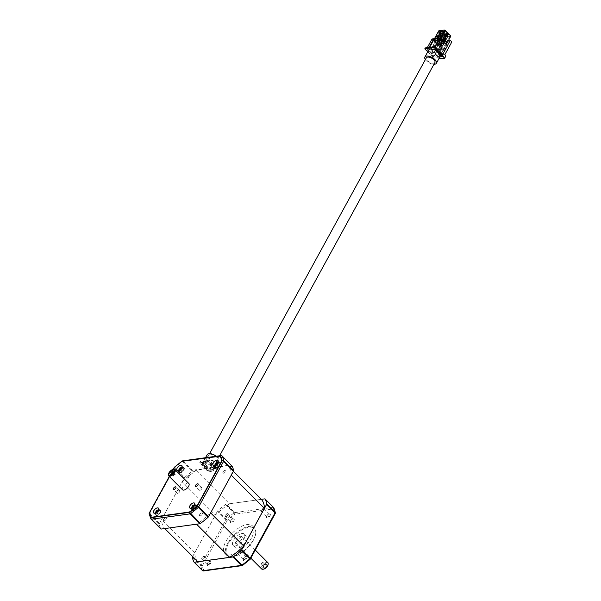 <?xml version="1.0" encoding="UTF-8"?>
<svg xmlns="http://www.w3.org/2000/svg" width="601" height="601" viewBox="0 0 601 601"><rect width="100%" height="100%" fill="white"/><g stroke="black" fill="none" stroke-linecap="round" stroke-linejoin="round"><path stroke-width="0.45" stroke-dasharray="3 2.25" d="M204.46 557.766A1.713 0.804 135 0 1 202.612 559.246A1.713 0.804 135 0 1 202.214 558.074A1.713 0.804 135 0 1 203.792 556.661A1.713 0.804 135 0 1 204.663 557.202A1.713 0.804 135 0 1 204.46 557.766M201.921 557.953A1.938 0.917 -45 0 0 201.823 559.148A1.938 0.917 -45 0 0 202.379 559.283A1.938 0.917 -45 0 0 204.468 557.6A1.938 0.917 -45 0 0 204.701 556.969A1.938 0.917 -45 0 0 204.565 556.406A1.938 0.917 -45 0 0 203.296 556.549A1.938 0.917 -45 0 0 201.921 557.953M163.562 519.534A1.938 0.917 -45 0 0 163.457 520.729A1.938 0.917 -45 0 0 164.727 520.594A1.938 0.917 -45 0 0 166.101 519.189A1.938 0.917 -45 0 0 166.207 517.994A1.938 0.917 -45 0 0 164.937 518.13A1.938 0.917 -45 0 0 163.562 519.534A1.938 0.917 -45 0 0 163.457 520.729A1.938 0.917 -45 0 0 164.727 520.594A1.938 0.917 -45 0 0 166.101 519.189A1.938 0.917 -45 0 0 166.207 517.994A1.938 0.917 -45 0 0 164.937 518.13A1.938 0.917 -45 0 0 163.562 519.534M240.573 552.792A1.713 0.804 135 0 1 238.725 554.272A1.713 0.804 135 0 1 238.327 553.1A1.713 0.804 135 0 1 239.904 551.68A1.713 0.804 135 0 1 240.776 552.229A1.713 0.804 135 0 1 240.573 552.792M238.034 552.98A1.938 0.917 -45 0 0 237.936 554.175A1.938 0.917 -45 0 0 238.492 554.31A1.938 0.917 -45 0 0 240.58 552.627A1.938 0.917 -45 0 0 240.813 551.988A1.938 0.917 -45 0 0 240.678 551.433A1.938 0.917 -45 0 0 239.408 551.575A1.938 0.917 -45 0 0 238.034 552.98M199.675 514.561A1.938 0.917 -45 0 0 199.57 515.756A1.938 0.917 -45 0 0 200.839 515.613A1.938 0.917 -45 0 0 202.214 514.208A1.938 0.917 -45 0 0 202.319 513.014A1.938 0.917 -45 0 0 201.05 513.156A1.938 0.917 -45 0 0 199.675 514.561A1.938 0.917 -45 0 0 199.57 515.756A1.938 0.917 -45 0 0 200.839 515.613A1.938 0.917 -45 0 0 202.214 514.208A1.938 0.917 -45 0 0 202.319 513.014A1.938 0.917 -45 0 0 201.05 513.156A1.938 0.917 -45 0 0 199.675 514.561M227.832 515.08A1.713 0.804 135 0 1 225.984 516.559A1.713 0.804 135 0 1 225.585 515.388A1.713 0.804 135 0 1 227.163 513.968A1.713 0.804 135 0 1 228.034 514.516A1.713 0.804 135 0 1 227.832 515.08M225.292 515.267A1.938 0.917 -45 0 0 225.195 516.462A1.938 0.917 -45 0 0 225.751 516.597A1.938 0.917 -45 0 0 227.839 514.914A1.938 0.917 -45 0 0 228.072 514.276A1.938 0.917 -45 0 0 227.937 513.72A1.938 0.917 -45 0 0 226.667 513.863A1.938 0.917 -45 0 0 225.292 515.267M186.934 476.848A1.938 0.917 -45 0 0 186.828 478.043A1.938 0.917 -45 0 0 188.098 477.9A1.938 0.917 -45 0 0 189.473 476.495A1.938 0.917 -45 0 0 189.578 475.301A1.938 0.917 -45 0 0 188.308 475.444A1.938 0.917 -45 0 0 186.934 476.848A1.938 0.917 -45 0 0 186.828 478.043A1.938 0.917 -45 0 0 188.098 477.9A1.938 0.917 -45 0 0 189.473 476.495A1.938 0.917 -45 0 0 189.578 475.301A1.938 0.917 -45 0 0 188.308 475.444A1.938 0.917 -45 0 0 186.934 476.848M263.944 510.099A1.713 0.804 135 0 1 262.096 511.586A1.713 0.804 135 0 1 261.698 510.414A1.713 0.804 135 0 1 263.276 508.994A1.713 0.804 135 0 1 264.147 509.535A1.713 0.804 135 0 1 263.944 510.099M261.405 510.294A1.938 0.917 -45 0 0 261.307 511.489A1.938 0.917 -45 0 0 261.863 511.616A1.938 0.917 -45 0 0 263.952 509.941A1.938 0.917 -45 0 0 264.185 509.302A1.938 0.917 -45 0 0 264.049 508.747A1.938 0.917 -45 0 0 262.78 508.882A1.938 0.917 -45 0 0 261.405 510.294M223.046 471.875A1.938 0.917 -45 0 0 222.941 473.07A1.938 0.917 -45 0 0 224.211 472.927A1.938 0.917 -45 0 0 225.585 471.522A1.938 0.917 -45 0 0 225.691 470.328A1.938 0.917 -45 0 0 224.421 470.47A1.938 0.917 -45 0 0 223.046 471.875A1.938 0.917 -45 0 0 222.941 473.07A1.938 0.917 -45 0 0 224.211 472.927A1.938 0.917 -45 0 0 225.585 471.522A1.938 0.917 -45 0 0 225.691 470.328A1.938 0.917 -45 0 0 224.421 470.47A1.938 0.917 -45 0 0 223.046 471.875M201.778 488.771A1.773 0.834 -45 0 0 201.868 487.674A1.773 0.834 -45 0 0 200.704 487.809A1.773 0.834 -45 0 0 199.449 489.094A1.773 0.834 -45 0 0 199.359 490.183A1.773 0.834 -45 0 0 200.516 490.055A1.773 0.834 -45 0 0 201.778 488.771M182.584 489.8A4.44 2.088 135 0 1 182.809 487.065A4.44 2.088 135 0 1 185.957 483.85A4.44 2.088 135 0 1 188.857 483.527M168.438 474.662A4.44 2.088 135 0 1 168.964 473.205A4.44 2.088 135 0 1 173.742 469.366M171.39 473.896A1.127 0.533 -45 0 0 171.435 473.949A1.127 0.533 -45 0 0 171.758 474.031A1.127 0.533 -45 0 0 172.968 473.055A1.127 0.533 -45 0 0 173.103 472.679A1.127 0.533 -45 0 0 173.028 472.356A1.127 0.533 -45 0 0 172.968 472.311M175.079 475.166A1.127 0.533 -45 0 0 175.139 474.467A1.127 0.533 -45 0 0 174.395 474.55A1.127 0.533 -45 0 0 173.599 475.368A1.127 0.533 -45 0 0 173.539 476.06A1.127 0.533 -45 0 0 174.275 475.977A1.127 0.533 -45 0 0 175.079 475.166M196.7 507.605A3.381 1.593 -45 0 0 196.873 505.524A3.381 1.593 -45 0 0 194.656 505.764A3.381 1.593 -45 0 0 192.26 508.221A3.381 1.593 -45 0 0 192.087 510.302A3.381 1.593 -45 0 0 194.303 510.061A3.381 1.593 -45 0 0 196.7 507.605M192.553 508.176A2.93 1.382 -45 0 0 192.41 509.986A2.93 1.382 -45 0 0 194.326 509.776A2.93 1.382 -45 0 0 196.407 507.65A2.93 1.382 -45 0 0 196.557 505.839A2.93 1.382 -45 0 0 194.634 506.05A2.93 1.382 -45 0 0 192.553 508.176M192.56 506.748L193.507 508.634L194.063 508.228L193.124 506.342M191.418 507.83L191.516 508.671L191.539 507.868M191.681 508.506L191.742 508.897L193.53 507.605L193.725 508.859L194.288 508.454L194.085 507.206L195.873 505.914L195.813 505.524L194.025 506.808L193.83 505.561L193.267 505.967L193.469 507.214L191.742 508.897M160.587 512.585A3.381 1.593 -45 0 0 160.76 510.497A3.381 1.593 -45 0 0 158.544 510.745A3.381 1.593 -45 0 0 156.147 513.194A3.381 1.593 -45 0 0 155.975 515.275A3.381 1.593 -45 0 0 158.191 515.034A3.381 1.593 -45 0 0 160.587 512.585M156.44 513.156A2.93 1.382 -45 0 0 156.298 514.959A2.93 1.382 -45 0 0 158.213 514.749A2.93 1.382 -45 0 0 160.294 512.623A2.93 1.382 -45 0 0 160.444 510.82A2.93 1.382 -45 0 0 158.521 511.03A2.93 1.382 -45 0 0 156.44 513.156M156.448 511.721L157.394 513.615L157.95 513.209L157.011 511.316M155.306 512.803L155.404 513.652L155.426 512.841M157.177 511.06L157.357 512.187L155.404 513.652L157.417 512.585L157.612 513.832L158.176 513.427L157.973 512.18L159.701 510.497L157.913 511.789L157.717 510.534L157.169 511.045M183.959 469.892A3.381 1.593 -45 0 0 184.131 467.811A3.381 1.593 -45 0 0 181.915 468.051A3.381 1.593 -45 0 0 179.519 470.508A3.381 1.593 -45 0 0 179.346 472.589A3.381 1.593 -45 0 0 181.562 472.348A3.381 1.593 -45 0 0 183.959 469.892M179.812 470.463A2.93 1.382 -45 0 0 179.661 472.273A2.93 1.382 -45 0 0 181.585 472.063A2.93 1.382 -45 0 0 183.666 469.937A2.93 1.382 -45 0 0 183.816 468.126A2.93 1.382 -45 0 0 181.893 468.344A2.93 1.382 -45 0 0 179.812 470.463M179.819 469.035L180.766 470.921L181.322 470.515L180.383 468.63M178.677 470.117L178.775 470.959L178.797 470.155M181.284 469.096L180.555 468.367L180.728 469.501L178.715 470.568L179 471.184L180.788 469.892L180.984 471.146L181.547 470.741L181.344 469.494L183.132 468.202L183.072 467.811L181.284 469.096L181.089 467.848L180.54 468.352M220.071 464.919A3.381 1.593 -45 0 0 220.244 462.838A3.381 1.593 -45 0 0 218.028 463.078A3.381 1.593 -45 0 0 215.631 465.527A3.381 1.593 -45 0 0 215.459 467.616A3.381 1.593 -45 0 0 217.675 467.368A3.381 1.593 -45 0 0 220.071 464.919M215.924 465.49A2.93 1.382 -45 0 0 215.774 467.293A2.93 1.382 -45 0 0 217.697 467.082A2.93 1.382 -45 0 0 219.778 464.956A2.93 1.382 -45 0 0 219.928 463.153A2.93 1.382 -45 0 0 218.005 463.363A2.93 1.382 -45 0 0 215.924 465.49M215.932 464.055L216.878 465.948L217.434 465.542L216.495 463.649M214.79 465.144L214.888 465.985L214.91 465.174M217.397 464.122L216.668 463.394L216.841 464.528L214.827 465.595L215.113 466.211L216.901 464.919L217.096 466.173L217.66 465.767L217.457 464.513L219.245 463.228L219.185 462.83L217.397 464.122L217.201 462.875L216.653 463.379M179.579 491.828A1.773 0.834 -45 0 0 179.669 490.739A1.773 0.834 -45 0 0 178.505 490.867A1.773 0.834 -45 0 0 177.25 492.151A1.773 0.834 -45 0 0 177.16 493.248A1.773 0.834 -45 0 0 178.317 493.12A1.773 0.834 -45 0 0 179.579 491.828M246.71 558.344A2.502 1.179 -45 0 0 246.125 556.631A2.502 1.179 -45 0 0 243.428 558.802A2.502 1.179 -45 0 0 243.127 559.621A2.502 1.179 -45 0 0 244.404 560.417A2.502 1.179 -45 0 0 246.71 558.344M243.443 558.397A1.938 0.917 135 0 1 245.531 556.721A1.938 0.917 135 0 1 246.087 556.849A1.938 0.917 135 0 1 245.989 558.044A1.938 0.917 135 0 1 244.615 559.448A1.938 0.917 135 0 1 243.345 559.591A1.938 0.917 135 0 1 243.217 559.035A1.938 0.917 135 0 1 243.443 558.397M210.598 563.325A2.502 1.179 -45 0 0 210.012 561.604A2.502 1.179 -45 0 0 207.315 563.776A2.502 1.179 -45 0 0 207.014 564.602A2.502 1.179 -45 0 0 208.292 565.391A2.502 1.179 -45 0 0 210.598 563.325M207.33 563.37A1.938 0.917 135 0 1 209.418 561.695A1.938 0.917 135 0 1 209.974 561.83A1.938 0.917 135 0 1 209.877 563.024A1.938 0.917 135 0 1 208.502 564.429A1.938 0.917 135 0 1 207.232 564.564A1.938 0.917 135 0 1 207.105 564.008A1.938 0.917 135 0 1 207.33 563.37M270.082 515.658A2.502 1.179 -45 0 0 269.496 513.945A2.502 1.179 -45 0 0 266.799 516.109A2.502 1.179 -45 0 0 266.498 516.935A2.502 1.179 -45 0 0 267.776 517.724A2.502 1.179 -45 0 0 270.082 515.658M266.814 515.711A1.938 0.917 135 0 1 268.902 514.028A1.938 0.917 135 0 1 269.458 514.163A1.938 0.917 135 0 1 269.361 515.357A1.938 0.917 135 0 1 267.986 516.762A1.938 0.917 135 0 1 266.716 516.905A1.938 0.917 135 0 1 266.589 516.349A1.938 0.917 135 0 1 266.814 515.711M233.969 520.631A2.502 1.179 -45 0 0 233.383 518.918A2.502 1.179 -45 0 0 230.686 521.09A2.502 1.179 -45 0 0 230.386 521.908A2.502 1.179 -45 0 0 231.663 522.705A2.502 1.179 -45 0 0 233.969 520.631M230.701 520.684A1.938 0.917 135 0 1 232.79 519.009A1.938 0.917 135 0 1 233.346 519.136A1.938 0.917 135 0 1 233.248 520.331A1.938 0.917 135 0 1 231.873 521.736A1.938 0.917 135 0 1 230.604 521.878A1.938 0.917 135 0 1 230.476 521.322A1.938 0.917 135 0 1 230.701 520.684M266.596 565.969A2.254 1.059 -45 0 0 266.063 564.422A2.254 1.059 -45 0 0 263.636 566.375A2.254 1.059 -45 0 0 263.366 567.119A2.254 1.059 -45 0 0 264.515 567.832A2.254 1.059 -45 0 0 266.596 565.969M263.674 565.571A1.127 0.533 135 0 1 264.891 564.594A1.127 0.533 135 0 1 265.214 564.67A1.127 0.533 135 0 1 265.154 565.368A1.127 0.533 135 0 1 264.357 566.187A1.127 0.533 135 0 1 263.621 566.262A1.127 0.533 135 0 1 263.538 565.939A1.127 0.533 135 0 1 263.674 565.571M261.57 563.46A1.127 0.533 135 0 1 262.367 562.641A1.127 0.533 135 0 1 263.103 562.559A1.127 0.533 135 0 1 263.05 563.257A1.127 0.533 135 0 1 262.246 564.076A1.127 0.533 135 0 1 261.51 564.151A1.127 0.533 135 0 1 261.57 563.46M263.215 569.2A3.876 1.826 135 0 1 262.577 566.525A3.876 1.826 135 0 1 265.995 563.385A3.876 1.826 135 0 1 268.144 564.271M267.903 562.686A4.44 2.088 -45 0 0 265.003 563.009A4.44 2.088 -45 0 0 261.856 566.225A4.44 2.088 -45 0 0 261.63 568.959M253.367 540.224A18.962 8.932 135 0 1 232.948 556.639A18.962 8.932 135 0 1 228.47 543.657A18.962 8.932 135 0 1 245.989 527.978A18.962 8.932 135 0 1 255.635 533.988A18.962 8.932 135 0 1 253.367 540.224M227.749 543.357A19.525 9.195 -45 0 0 226.75 555.384A19.525 9.195 -45 0 0 232.354 556.729A19.525 9.195 -45 0 0 253.382 539.826A19.525 9.195 -45 0 0 255.718 533.395A19.525 9.195 -45 0 0 254.381 527.791A19.525 9.195 -45 0 0 241.594 529.203A19.525 9.195 -45 0 0 227.749 543.357M241.61 539.315A4.44 2.088 135 0 1 238.469 542.53A4.44 2.088 135 0 1 235.562 542.853A4.44 2.088 135 0 1 235.787 540.119A4.44 2.088 135 0 1 238.935 536.903A4.44 2.088 135 0 1 241.842 536.58A4.44 2.088 135 0 1 241.61 539.315M251.518 537.948A19.525 9.195 135 0 1 237.673 552.101A19.525 9.195 135 0 1 224.887 553.513A19.525 9.195 135 0 1 225.886 541.486A19.525 9.195 135 0 1 239.724 527.332A19.525 9.195 135 0 1 252.518 525.92A19.525 9.195 135 0 1 251.518 537.948M235.667 542.665A8.001 3.771 135 0 1 241.339 536.866A8.001 3.771 135 0 1 246.583 536.287A8.001 3.771 135 0 1 246.177 541.216A8.001 3.771 135 0 1 240.498 547.015A8.001 3.771 135 0 1 235.254 547.594A8.001 3.771 135 0 1 235.667 542.665M243.953 538.992A8.001 3.771 -45 0 0 244.359 534.064A8.001 3.771 -45 0 0 239.123 534.642A8.001 3.771 -45 0 0 233.443 540.442A8.001 3.771 -45 0 0 233.038 545.37A8.001 3.771 -45 0 0 238.281 544.791A8.001 3.771 -45 0 0 243.953 538.992M220.154 456.197L182.216 461.425A46.217 21.771 -45 0 0 174.455 467.646L149.904 512.488A46.217 21.771 -45 0 0 151.565 517.408M264.718 498.875L273.154 507.319L234.638 512.623L226.209 504.179L261.322 499.341M226.209 504.179A1.127 0.533 -45 0 0 225.638 504.442A47.795 22.515 -45 0 0 217.923 510.617A1.127 0.533 -45 0 0 217.457 511.196L225.893 519.632L200.967 565.158L192.538 556.714M192.651 556.511L217.457 511.196M182.216 481.874A44.549 20.982 135 0 1 194.867 471.53L195.881 470.155L227.794 465.76L228.778 466.857A44.549 20.982 135 0 1 231.235 475.121L210.583 512.841A44.549 20.982 135 0 1 196.497 524.132L164.689 528.512A44.459 20.937 135 0 1 161.639 519.467L182.216 481.874L215.383 515.087A44.549 20.982 135 0 1 229.469 503.796L195.881 470.155M197.857 561.725A44.459 20.937 135 0 1 194.799 552.68L215.383 515.087M194.799 552.68L161.639 519.467M233.361 471.342L227.794 465.76M229.469 503.796L261.382 499.401M182.193 461.065L192.215 470.966L191.411 472.003A47.795 22.515 -45 0 0 184.762 477.412L174.583 467.247M149.161 513.72A1.127 0.939 171.5 0 0 149.394 514.186L159.235 524.034A47.795 22.515 -45 0 0 160.888 528.925M159.235 524.034A1.127 0.533 135 0 1 159.37 523.509L184.297 477.983A1.127 0.533 135 0 1 184.762 477.412M242.488 565.443L204.024 570.537A1.127 0.984 -30.3 0 1 202.484 570.574A47.795 22.515 -45 0 1 200.832 565.691A1.127 0.939 171.5 0 0 202.409 565.759L227.336 520.241L217.923 510.617M225.638 504.442L234.863 514.201L273.38 508.897A1.127 0.984 149.7 0 0 273.74 507.868M275.303 513.322A1.127 0.939 -8.5 0 1 274.988 513.675L250.069 559.193A46.668 21.982 135 0 1 242.534 565.233A1.127 0.841 -97.8 0 1 242.368 565.451M192.215 470.966L192.343 470.267L183.207 461.117L221.716 455.813L230.852 464.964L192.343 470.267M231.655 465.535L230.852 464.964M173.261 469.434L169.362 476.555M215.053 465.82L215.113 466.211M219.245 463.228L218.959 462.612L217.675 462.537M216.398 463.018L216.976 462.65L216.638 463.273M216.841 464.528L216.428 464.115M216.901 464.919L216.255 464.272M217.457 464.513L216.48 463.529M217.374 463.025L219.027 463.003M178.94 470.793L179 471.184M183.132 468.202L182.847 467.586L181.562 467.51M180.285 467.991L180.863 467.623L180.525 468.254M180.728 469.501L180.315 469.088M180.788 469.892L180.142 469.246M181.344 469.494L180.368 468.502M181.262 468.006L182.914 467.976M155.569 513.479L155.629 513.87M159.761 510.888L159.483 510.272L158.191 510.204M157.913 511.789L157.184 511.053M156.914 510.677L157.492 510.309L157.154 510.94M157.357 512.187L156.944 511.782M157.417 512.585L156.771 511.939M157.973 512.18L156.996 511.196M157.89 510.692L159.543 510.67M195.873 505.914L195.595 505.298L194.303 505.223M194.025 506.808L193.297 506.08M193.026 505.704L193.605 505.336L193.267 505.967M193.469 507.214L193.056 506.801M193.53 507.605L192.883 506.959M194.085 507.206L193.109 506.215M194.003 505.719L195.656 505.689M425.47 47.892A0.563 0.421 -97.8 0 1 425.786 48.012L433.817 56.051L434.515 55.953L426.92 48.35L428.896 47.764L434.906 47.254L442.494 54.856L443.192 54.759M205.985 465.054A4.891 2.284 28.7 0 1 204.903 462.267A4.891 2.284 28.7 0 1 208.081 461.726A4.891 2.284 28.7 0 1 212.408 464.167A4.891 2.284 28.7 0 1 213.49 466.962A4.891 2.284 28.7 0 1 210.312 467.503A4.891 2.284 28.7 0 1 205.985 465.054M434.914 62.519A4.891 2.284 28.7 0 1 431.736 63.052A4.891 2.284 28.7 0 1 427.409 60.611A4.891 2.284 28.7 0 1 426.334 57.816M425.358 59.589A6.536 3.05 -151.3 0 0 433.945 64.292M436.018 40.124L433.103 40.522L435.868 43.295L438.783 42.896L436.018 40.124L430.737 49.77L428.708 50.048A6.536 3.05 -151.3 0 0 428.536 50.882A6.536 3.05 -151.3 0 0 435.492 56.9A6.536 3.05 -151.3 0 0 438.527 57.253A6.536 3.05 -151.3 0 0 440.187 56.306M434.47 38.652L433.967 39.576L436.506 39.23L439.278 41.995L436.364 42.401L433.945 39.982L438.753 30.831M433.967 39.576L433.945 39.982M447.625 45.488L439.639 46.585L432.051 38.982M440.668 38.524L440.353 39.095L442.772 41.514L439.857 41.92L437.092 39.148L439.632 38.795L440.097 37.953M440.353 39.095L439.632 38.795M445.566 33.671L440.781 42.423L443.328 42.07L446.092 44.842L443.177 45.24L440.766 42.821L445.566 33.671L447.189 33.453M440.781 42.423L440.766 42.821M442.591 45.323L439.684 45.721L436.912 42.956L439.459 42.603L444.244 33.859L444.965 34.159L447.384 36.578L442.591 45.323L439.459 42.603M429.738 47.306L429.347 48.02M434.906 47.254L435.184 46.735M434.125 38.697L428.994 48.065M426.92 48.35L427.311 47.637M442.419 55.946L441.983 55.517L437.49 56.133L440.263 51.062A0.563 0.421 82.2 0 0 440.15 50.274L439.564 49.68L440.248 48.426L444.748 47.81L444.064 49.064L439.564 49.68M440.15 50.274L444.65 49.65L444.064 49.064M447.527 45.391L445.927 48.313A0.563 0.421 -97.8 0 1 445.333 48.396L444.748 47.81M445.333 48.396L440.841 49.019L440.248 48.426M442.494 54.856L442.779 54.338M440.217 56.254L433.171 57.223L433.817 56.051M434.515 55.953L439.639 46.585M427.754 51.791L433.171 57.223M428.355 50.694L430.594 52.941L435.868 43.295M436.604 40.042L431.323 49.688L434.087 52.46L439.369 42.814L442.283 42.416L439.511 39.643L436.604 40.042L439.369 42.814M431.323 49.688L433.329 49.41M439.511 39.643L434.238 49.282M442.283 42.416L437.002 52.054L434.974 50.026M437.002 52.054L434.087 52.46M437.723 40.838L439.496 42.483L441.6 42.19L440.052 40.515L437.693 40.207L438.249 40.763L437.723 40.838L443.005 31.192L444.778 32.837L446.874 32.552L444.252 30.388L442.975 30.568L443.523 31.117L443.005 31.192M433.103 40.522L427.829 50.168M438.783 42.896L433.509 52.535L430.737 49.77M433.509 52.535L430.594 52.941M434.23 41.319L436.003 42.964L438.099 42.671L436.559 40.996L434.2 40.688L434.748 41.244L434.23 41.319L439.504 31.673L441.284 33.318L443.38 33.032L440.758 30.869L439.474 31.049L440.03 31.598L439.504 31.673M445.544 41.416L448.166 41.056L445.544 41.416L441.427 48.929L445.927 48.313M451.839 41.92L447.339 42.543L446.137 41.334M447.339 42.543L440.42 55.194L441.314 56.749L445.807 56.133M440.172 58.823L441.314 56.749M437.49 56.133L439.293 57.944M440.841 49.019A0.563 0.421 82.2 0 0 441.427 48.929M444.65 49.65A0.563 0.421 -97.8 0 1 444.763 50.439L440.263 51.062M441.983 55.517L444.763 50.439M444.913 54.571L440.42 55.194M437.017 38.299L436.506 39.23M441.645 30.831L444.064 33.25L439.278 41.995M444.064 33.25L441.149 33.656L436.364 42.401M441.149 33.656L438.738 31.237M441.051 33.228L435.778 42.866M440.03 31.598L434.748 41.244M439.474 31.049L434.2 40.688M440.758 30.869L435.477 40.515M441.314 31.425L436.033 41.071M441.833 31.35L436.559 40.996M443.388 32.905L438.106 42.543M443.268 32.92L437.986 42.566M443.38 33.032L438.099 42.671M441.284 33.318L436.003 42.964M441.172 33.205L435.89 42.851M437.596 38.224L437.092 39.148M443.087 40.943L442.772 41.514M447.557 32.77L444.65 33.168L439.857 41.92M444.65 33.168L441.878 30.403M444.552 32.739L439.271 42.386M443.523 31.117L438.249 40.763M442.975 30.568L437.693 40.207M444.252 30.388L438.978 40.034M444.808 30.944L439.526 40.583M445.333 30.869L440.052 40.515M446.881 32.424L441.6 42.062M446.768 32.439L441.487 42.078M446.874 32.552L441.6 42.19M444.778 32.837L439.496 42.483M444.665 32.724L439.391 42.37M446.408 44.264L446.092 44.842M443.636 41.499L443.328 42.07M450.878 36.09L447.963 36.496L443.177 45.24M447.963 36.496L445.551 34.077M446.843 34.445L446.318 34.512L448.098 36.165L450.194 35.872L448.654 34.197L446.295 33.889L446.843 34.445L441.57 44.083L441.044 44.158L442.817 45.804L444.913 45.518L442.298 43.355L441.014 43.535L441.57 44.083M447.873 36.068L442.591 45.706M446.318 34.512L441.044 44.158M446.295 33.889L441.014 43.535M447.572 33.716L442.298 43.355M448.128 34.265L442.847 43.911M448.654 34.197L443.373 43.835M450.202 35.744L444.92 45.391M450.081 35.76L444.808 45.406M450.194 35.872L444.913 45.518M448.098 36.165L442.817 45.804M447.985 36.052L442.704 45.691M442.689 46.134L445.604 45.736L442.832 42.964L439.917 43.37L442.689 46.134L437.408 55.78L440.323 55.382L437.558 52.61L434.643 53.008L437.408 55.78M445.604 45.736L440.323 55.382M439.917 43.37L434.643 53.008M442.832 42.964L437.558 52.61M444.965 34.159L440.18 42.904M447.384 36.578L444.47 36.977L439.684 45.721M444.47 36.977L441.705 34.204L436.912 42.956M441.705 34.204L444.244 33.859M443.35 34.926L442.824 35.001L444.372 36.548L446.701 36.353L445.153 34.678L442.794 34.37L443.35 34.926L438.069 44.564L437.543 44.639L439.323 46.285L441.419 45.999L438.798 43.835L437.52 44.016L438.069 44.564M444.372 36.548L439.098 46.194M442.824 35.001L437.543 44.639M442.794 34.37L437.52 44.016M444.079 34.197L438.798 43.835M444.635 34.745L439.354 44.391M445.153 34.678L439.879 44.316M446.708 36.225L441.427 45.871M446.588 36.24L441.307 45.886M446.701 36.353L441.419 45.999M444.605 36.646L439.323 46.285M444.492 36.533L439.211 46.172M439.188 46.623L442.103 46.217L439.339 43.445L436.424 43.85L439.188 46.623L433.914 56.261L436.822 55.863L434.057 53.091L431.142 53.489L433.914 56.261M442.103 46.217L436.822 55.863M436.424 43.85L431.142 53.489M439.339 43.445L434.057 53.091M209.448 454.221A5.634 2.629 28.7 0 1 215.541 456.272A5.634 2.629 28.7 0 1 217.9 460.441A5.634 2.629 28.7 0 1 216.473 461.252A5.634 2.629 28.7 0 1 210.38 459.202A5.634 2.629 28.7 0 1 208.014 455.032A5.634 2.629 28.7 0 1 209.448 454.221M211.875 469.651A5.634 2.629 -151.3 0 0 213.302 468.84A5.634 2.629 -151.3 0 0 210.943 464.671A5.634 2.629 -151.3 0 0 204.851 462.62A5.634 2.629 -151.3 0 0 203.416 463.431A5.634 2.629 -151.3 0 0 205.782 467.601A5.634 2.629 -151.3 0 0 211.875 469.651M216.225 456.242A6.536 3.05 28.7 0 1 218.696 460.877A6.536 3.05 28.7 0 1 217.036 461.816A6.536 3.05 28.7 0 1 209.967 459.434A6.536 3.05 28.7 0 1 207.225 454.596M205.241 462.019L208.577 461.56L211.74 464.731A6.536 3.05 28.7 0 1 213.393 466.384L216.3 469.298L214.279 468.457A6.536 3.05 28.7 0 1 214.099 469.276A6.536 3.05 28.7 0 1 212.438 470.215A6.536 3.05 28.7 0 1 210.388 470.117L211.154 468.712A6.536 3.05 28.7 0 1 205.159 465.632A6.536 3.05 28.7 0 1 203.393 461.598A6.536 3.05 28.7 0 1 204.272 460.862L203.506 462.259A6.536 3.05 28.7 0 1 204.287 462.056A6.536 3.05 28.7 0 1 205.241 462.019L206.008 460.621L209.343 460.163L212.506 463.333A6.536 3.05 28.7 0 0 206.008 460.621M214.159 464.979L217.066 467.901L215.045 467.052A6.536 3.05 28.7 0 0 214.159 464.979L213.393 466.384M211.154 468.712L208.186 469.126L200.464 461.38L204.272 460.862M203.506 462.259L199.697 462.785L207.42 470.523L210.388 470.117M211.74 464.731L212.506 463.333M214.279 468.457L215.045 467.052M216.3 469.298L217.066 467.901M207.42 470.523L208.186 469.126M199.697 462.785L200.464 461.38M208.577 461.56L209.343 460.163M210.282 470.012L209.734 471.304A6.536 3.05 -151.3 0 0 211.785 471.409A6.536 3.05 -151.3 0 0 213.445 470.47A6.536 3.05 -151.3 0 0 213.625 469.651L214.347 468.329A6.536 3.05 -151.3 0 1 214.166 469.156A6.536 3.05 -151.3 0 1 212.506 470.095A6.536 3.05 -151.3 0 1 210.455 469.99L210.282 470.012A6.649 3.103 28.7 0 1 204.062 466.616A6.649 3.103 28.7 0 1 202.597 462.815A6.649 3.103 28.7 0 1 203.258 462.177L203.566 462.139A6.536 3.05 -151.3 0 1 205.309 461.899L205.617 461.853A6.649 3.103 28.7 0 1 211.514 464.31L211.807 464.611A6.536 3.05 -151.3 0 1 213.46 466.256L213.753 466.556A6.649 3.103 28.7 0 1 214.452 468.374L214.347 468.329M209.561 471.334A6.649 3.103 28.7 0 1 203.341 467.931A6.649 3.103 28.7 0 1 201.876 464.137A6.649 3.103 28.7 0 1 202.537 463.499L203.258 462.177M213.753 466.556L213.032 467.871A6.649 3.103 28.7 0 1 213.731 469.689L214.452 468.374M205.617 461.853L204.896 463.168A6.649 3.103 28.7 0 1 210.793 465.625L211.514 464.31M210.793 465.625L211.086 465.925A6.536 3.05 -151.3 0 1 212.739 467.578L213.032 467.871M202.537 463.499L202.853 463.454A6.536 3.05 -151.3 0 1 204.588 463.213L204.896 463.168M211.086 465.925L211.807 464.611M212.739 467.578L213.46 466.256M204.588 463.213L205.309 461.899M202.853 463.454L203.566 462.139M209.734 471.304L210.455 469.99M196.114 507.357A2.93 1.382 135 0 1 194.04 509.483A2.93 1.382 135 0 1 192.117 509.693A2.93 1.382 135 0 1 192.267 507.89A2.93 1.382 135 0 1 194.348 505.764A2.93 1.382 135 0 1 196.264 505.554A2.93 1.382 135 0 1 196.114 507.357M160.001 512.337A2.93 1.382 135 0 1 157.928 514.456A2.93 1.382 135 0 1 156.005 514.674A2.93 1.382 135 0 1 156.155 512.863A2.93 1.382 135 0 1 158.236 510.737A2.93 1.382 135 0 1 160.151 510.527A2.93 1.382 135 0 1 160.001 512.337M183.373 469.644A2.93 1.382 135 0 1 181.299 471.77A2.93 1.382 135 0 1 179.376 471.98A2.93 1.382 135 0 1 179.526 470.177A2.93 1.382 135 0 1 181.607 468.051A2.93 1.382 135 0 1 183.523 467.841A2.93 1.382 135 0 1 183.373 469.644M219.485 464.671A2.93 1.382 135 0 1 217.412 466.797A2.93 1.382 135 0 1 215.489 467.007A2.93 1.382 135 0 1 215.639 465.204A2.93 1.382 135 0 1 217.72 463.078A2.93 1.382 135 0 1 219.635 462.868A2.93 1.382 135 0 1 219.485 464.671M174.47 467.368L149.784 512.465M234.067 512.886A47.795 22.515 -45 0 0 226.359 519.061A1.127 0.533 135 0 0 225.893 519.632A1.127 0.526 -151.3 0 0 227.336 520.241A46.668 21.982 135 0 1 234.863 514.201A1.127 0.841 82.2 0 0 234.638 512.623A1.127 0.533 135 0 0 234.067 512.886M192.395 557.247L200.832 565.691A1.127 0.533 135 0 1 200.967 565.158A1.127 0.526 28.7 0 0 202.409 565.759A46.668 21.982 135 0 0 204.024 570.537A1.127 0.841 82.2 0 1 203.476 570.95M273.417 507.357A1.127 0.533 135 0 0 273.154 507.319A1.127 0.841 -97.8 0 1 273.38 508.897A46.668 21.982 135 0 1 274.988 513.675M191.411 472.003L194.867 471.53M228.778 466.857L232.234 466.376M151.144 519.166L151.046 519.076A47.795 22.515 135 0 1 149.394 514.186A1.127 0.533 -45 0 1 149.536 513.652L174.455 468.134L184.297 477.983M159.37 523.509L149.536 513.652A1.127 0.526 28.7 0 1 149.258 513.201M174.207 467.488A1.127 0.526 -151.3 0 0 174.455 468.134A1.127 0.533 -45 0 1 174.921 467.555A47.795 22.515 135 0 1 182.636 461.38A1.127 0.533 135 0 1 183.207 461.117A1.127 0.841 82.2 0 0 182.576 460.877M221.551 455.678A1.127 0.841 -97.8 0 1 221.716 455.813A1.127 0.533 -45 0 1 221.942 455.828M429.55 47.329L429.234 47.907M425.786 48.012L435.169 46.72M434.012 38.592L428.889 47.96M207.232 564.564L201.823 559.148M209.974 561.83L204.565 556.406M243.345 559.591L237.936 554.175M246.087 556.849L240.678 551.433M230.604 521.878L225.195 516.462M233.346 519.136L227.937 513.72M266.716 516.905L261.307 511.489M269.458 514.163L264.049 508.747M201.868 487.674L198.075 483.88M173.103 472.679L173.276 471.507M175.139 474.467L173.028 472.356M196.873 505.524L194.484 503.127M191.471 508.506L192.41 509.986M160.76 510.497L158.371 508.108M155.358 513.479L156.298 514.959M184.131 467.811L181.742 465.422M178.73 470.793L179.661 472.273M220.244 462.838L217.855 460.441M214.842 465.82L215.774 467.293M179.669 490.739L175.875 486.938M245.531 556.721L246.125 556.631M209.418 561.695L210.012 561.604M268.902 514.028L269.496 513.945M232.79 519.009L233.383 518.918M264.891 564.594L266.063 564.422M263.103 562.559L265.214 564.67M232.948 556.639L232.354 556.729M235.562 542.853L250.835 558.149M224.887 553.513L226.75 555.384M244.359 534.064L246.583 536.287M233.038 545.37L235.254 547.594M252.518 525.92L254.381 527.791M241.842 536.58L255.275 550.035M255.635 533.988L255.718 533.395M261.51 564.151L263.621 566.262M263.538 565.939L263.366 567.119M173.133 469.449L169.287 476.48M230.476 521.322L230.386 521.908M266.589 516.349L266.498 516.935M207.105 564.008L207.014 564.602M243.217 559.035L243.127 559.621M177.16 493.248L173.366 489.447M219.928 463.153L217.862 462.154M215.459 467.616L213.07 465.219M183.816 468.126L181.75 467.135M179.346 472.589L176.957 470.2M160.444 510.82L158.379 509.821M155.975 515.275L153.586 512.886M196.557 505.839L194.491 504.848M192.087 510.302L189.698 507.913M173.539 476.06L171.435 473.949M171.758 474.031L170.579 474.197M199.359 490.183L195.565 486.389M204.903 462.267L209.636 453.612M213.49 466.962L219.613 455.776M429.046 47.404L428.829 47.802M445.657 48.516L441.157 49.139M213.302 468.84L217.9 460.441M205.519 457.714L203.393 461.598M218.696 460.877L214.099 469.276M203.416 463.431L208.014 455.032M213.445 470.47L214.166 469.156M201.876 464.137L202.597 462.815"/><path stroke-width="0.9" d="M197.984 484.977A1.773 0.834 -45 0 0 198.075 483.88A1.773 0.834 -45 0 0 196.918 484.008A1.773 0.834 -45 0 0 195.656 485.292A1.773 0.834 -45 0 0 195.565 486.389A1.773 0.834 -45 0 0 196.73 486.262A1.773 0.834 -45 0 0 197.984 484.977M173.156 469.449L173.742 469.366A4.44 2.088 135 0 1 175.019 469.666L188.857 483.527A4.44 2.088 135 0 1 188.631 486.262A4.44 2.088 135 0 1 185.484 489.477A4.44 2.088 135 0 1 182.584 489.8L168.738 475.939A4.44 2.088 135 0 1 168.438 474.662L168.52 474.076A3.876 1.826 -45 0 0 170.489 475.301A3.876 1.826 -45 0 0 174.072 472.101A3.876 1.826 -45 0 0 173.156 469.449A3.876 1.826 -45 0 0 168.986 472.799A3.876 1.826 -45 0 0 168.52 474.076M175.019 469.666A4.44 2.088 135 0 1 174.793 472.401A4.44 2.088 135 0 1 171.646 475.616A4.44 2.088 135 0 1 168.738 475.939M170.045 472.656A2.254 1.059 135 0 1 172.134 470.793A2.254 1.059 135 0 1 173.276 471.507A2.254 1.059 135 0 1 173.005 472.251A2.254 1.059 135 0 1 170.579 474.197A2.254 1.059 135 0 1 170.045 472.656M172.968 472.311A1.127 0.533 -45 0 0 171.488 473.257A1.127 0.533 -45 0 0 171.39 473.896M194.311 505.216A3.381 1.593 -45 0 0 194.484 503.127A3.381 1.593 -45 0 0 192.267 503.375A3.381 1.593 -45 0 0 189.871 505.824A3.381 1.593 -45 0 0 189.698 507.913A3.381 1.593 -45 0 0 191.914 507.665A3.381 1.593 -45 0 0 194.311 505.216L193.041 505.824L193.605 505.336M193.206 506.658L193.041 505.824M191.539 507.868L192.545 506.62L192.666 507.139M192.305 506.358L193.049 505.742L191.456 508.281M158.198 510.189A3.381 1.593 -45 0 0 158.371 508.108A3.381 1.593 -45 0 0 156.155 508.348A3.381 1.593 -45 0 0 153.758 510.805A3.381 1.593 -45 0 0 153.586 512.886A3.381 1.593 -45 0 0 155.802 512.638A3.381 1.593 -45 0 0 158.198 510.189M157.094 511.639L157.89 510.692M155.426 512.841L156.433 511.601L156.553 512.12M156.192 511.331L156.936 510.715L155.343 513.254M181.57 467.503A3.381 1.593 -45 0 0 181.742 465.422A3.381 1.593 -45 0 0 179.526 465.662A3.381 1.593 -45 0 0 177.13 468.111A3.381 1.593 -45 0 0 176.957 470.2A3.381 1.593 -45 0 0 179.173 469.952A3.381 1.593 -45 0 0 181.57 467.503L180.3 468.111L180.863 467.623M180.465 468.945L180.3 468.111M178.797 470.155L179.804 468.908L179.924 469.426M179.564 468.645L180.308 468.029L178.715 470.568M217.682 462.53A3.381 1.593 -45 0 0 217.855 460.441A3.381 1.593 -45 0 0 215.639 460.689A3.381 1.593 -45 0 0 213.242 463.138A3.381 1.593 -45 0 0 213.07 465.219A3.381 1.593 -45 0 0 215.286 464.979A3.381 1.593 -45 0 0 217.682 462.53L216.413 463.138L216.976 462.65M216.578 463.972L216.413 463.138M214.91 465.174L215.917 463.934L216.037 464.453M215.676 463.672L216.42 463.055L214.827 465.595M175.785 488.035A1.773 0.834 -45 0 0 175.875 486.938A1.773 0.834 -45 0 0 174.711 487.065A1.773 0.834 -45 0 0 173.456 488.358A1.773 0.834 -45 0 0 173.366 489.447A1.773 0.834 -45 0 0 174.53 489.319A1.773 0.834 -45 0 0 175.785 488.035M268.144 564.271A3.876 1.826 135 0 1 268.121 564.549A3.876 1.826 135 0 1 267.663 565.819A3.876 1.826 135 0 1 263.486 569.177A3.876 1.826 135 0 1 263.215 569.2M250.835 558.149L261.63 568.959A4.44 2.088 -45 0 0 262.9 569.26A4.44 2.088 -45 0 0 267.678 565.421A4.44 2.088 -45 0 0 268.211 563.956A4.44 2.088 -45 0 0 267.903 562.686L255.275 550.035M169.362 476.555L149.762 512.345A46.217 21.771 -45 0 0 151.429 517.273L189.503 512.187A46.217 21.771 -45 0 0 197.263 505.967L221.814 461.117A46.217 21.771 -45 0 0 220.154 456.197L182.08 461.283A46.217 21.771 -45 0 0 174.313 467.503L173.261 469.434M232.918 556.962L194.408 562.266L202.838 570.71L241.354 565.398L232.918 556.962A1.127 0.533 -45 0 0 233.496 556.699A47.795 22.515 -45 0 0 241.204 550.516A1.127 0.533 -45 0 0 241.67 549.945L266.596 504.419A1.127 0.533 -45 0 0 266.731 503.893A47.795 22.515 -45 0 0 265.079 499.003A1.127 0.533 -45 0 0 265.041 498.95A1.127 0.533 -45 0 0 264.718 498.875L261.322 499.341M194.408 562.266A1.127 0.533 -45 0 1 194.093 562.183A1.127 0.533 -45 0 1 194.048 562.138A47.795 22.515 -45 0 1 192.395 557.247A1.127 0.533 -45 0 1 192.538 556.714L192.651 556.511M233.361 471.342L261.382 499.401A44.549 20.982 135 0 1 264.402 508.333L243.751 546.054A44.549 20.982 135 0 1 229.657 557.345L197.857 561.725L164.749 528.572M229.657 557.345L196.55 524.192M243.751 546.054L210.62 512.878M264.402 508.333L231.272 475.158M233.571 470.681A1.127 0.533 135 0 1 233.428 471.214L223.595 461.358L198.668 506.883L208.509 516.74A1.127 0.533 135 0 1 208.044 517.311L197.226 506.282L222.152 460.757A1.127 0.939 -8.5 0 1 223.73 460.832L233.571 470.681A47.795 22.515 -45 0 0 232.234 466.376L222.039 455.889A1.127 0.533 -45 0 0 221.942 455.828M208.509 516.74L233.428 471.214M149.784 512.465L149.574 512.848A1.127 0.939 171.5 0 0 149.161 513.72L150.911 518.896A1.127 1.127 0 0 0 151.091 519.129A1.127 0.533 -45 0 1 151.046 519.076A1.127 0.984 -30.3 0 1 151.182 517.626L189.698 512.322L200.328 523.486A47.795 22.515 -45 0 0 208.044 517.311M200.328 523.486A1.127 0.533 135 0 1 199.757 523.749L161.241 529.053A1.127 0.533 135 0 1 160.925 528.978A1.127 0.533 135 0 1 160.888 528.925L151.144 519.166M230.852 464.964L222.077 455.941A1.127 0.984 149.7 0 0 220.537 455.986L182.193 461.065M250.069 559.193L241.204 550.516M233.496 556.699L242.488 565.443L250.114 559.336A1.127 1.127 0 0 0 250.354 559.035A1.127 0.526 28.7 0 0 250.106 558.389L275.025 512.863L266.596 504.419M273.74 507.868A1.127 0.984 149.7 0 0 273.65 507.627L273.65 507.627A1.127 0.984 149.7 0 0 273.515 507.447L265.079 499.003M266.731 503.893L275.16 512.337A1.127 0.939 -8.5 0 1 275.303 513.322M151.429 517.273L189.36 512.044A46.217 21.771 -45 0 0 197.128 505.824L221.679 460.982A46.217 21.771 -45 0 0 220.011 456.061M216.653 463.379L217.374 463.025M216.428 464.115L215.857 463.544M180.315 469.088L179.744 468.517M180.383 468.63L181.262 468.006M158.191 510.204L156.929 510.797L157.492 510.309M156.944 511.782L156.373 511.203M193.056 506.801L192.485 506.23M193.124 506.342L194.003 505.719M433.96 38.517L440.03 37.886L447.625 45.488L442.779 54.338M209.636 453.612L426.334 57.816A4.891 2.284 28.7 0 1 429.505 57.283A4.891 2.284 28.7 0 1 433.832 59.724A4.891 2.284 28.7 0 1 434.914 62.519L219.613 455.776M433.945 64.292A6.536 3.05 -151.3 0 0 434.696 64.247A6.536 3.05 -151.3 0 0 436.356 63.308A6.536 3.05 -151.3 0 0 433.622 58.47A6.536 3.05 -151.3 0 0 426.545 56.088A6.536 3.05 -151.3 0 0 424.892 57.027A6.536 3.05 -151.3 0 0 425.358 59.589M436.356 63.308L440.187 56.306A6.536 3.05 -151.3 0 0 440.217 56.254A6.536 3.05 -151.3 0 0 434.974 50.026L434.238 49.282L433.329 49.41A6.536 3.05 -151.3 0 0 430.376 49.087A6.536 3.05 -151.3 0 0 428.723 50.026A6.536 3.05 -151.3 0 0 428.708 50.048L427.829 50.168L428.355 50.694M427.311 47.637L432.051 38.982L433.787 38.749M440.217 56.254L442.554 55.931L443.192 54.759L435.169 46.72A0.563 0.421 82.2 0 0 434.576 46.81L425.2 48.103A0.563 0.421 -97.8 0 1 425.47 47.892L434.854 46.6M437.017 38.299L441.299 30.478L438.753 30.831L429.738 47.306M435.184 46.735L440.03 37.886M442.554 55.931L434.177 47.539L434.576 46.81M434.177 47.539L424.794 48.831L425.2 48.103M424.794 48.831L427.754 51.791M434.974 50.026A6.536 3.05 -151.3 0 0 433.329 49.41M439.293 57.944L440.172 58.823L444.672 58.207L442.419 55.946M450.63 40.71L448.166 41.056L450.63 40.71L451.839 41.92L444.913 54.571L445.807 56.133L444.672 58.207M450.044 40.8L447.527 45.391M440.097 37.953L444.424 30.05L445.146 30.35L447.557 32.77L443.087 40.943M437.596 38.224L441.878 30.403L444.424 30.05M445.146 30.35L440.668 38.524M447.189 33.453L448.113 33.325L450.878 36.09L446.408 44.264M448.113 33.325L443.636 41.499M205.519 457.714L207.225 454.596A6.536 3.05 28.7 0 1 208.885 453.657A6.536 3.05 28.7 0 1 216.225 456.242M182.576 460.877A1.127 1.127 0 0 0 182.073 461.08L174.448 467.187A1.127 1.127 0 0 0 174.207 467.488A1.127 0.526 -151.3 0 1 174.493 467.323A46.668 21.982 -45 0 1 182.028 461.29A1.127 0.841 82.2 0 1 182.576 460.877L221.085 455.573A1.127 1.127 0 0 1 222.039 455.889A1.127 0.533 -45 0 1 222.077 455.941A47.795 22.515 135 0 1 223.73 460.832A1.127 0.533 -45 0 1 223.595 461.358A1.127 0.526 -151.3 0 0 222.152 460.757A46.668 21.982 -45 0 0 220.537 455.986A1.127 0.841 -97.8 0 1 221.551 455.678M149.258 513.201A1.127 0.526 28.7 0 1 149.281 513.014A1.127 0.526 28.7 0 1 149.574 512.848A46.668 21.982 -45 0 0 151.182 517.626A1.127 0.841 82.2 0 0 151.407 519.204L161.241 529.053M199.757 523.749L189.924 513.9A1.127 0.841 -97.8 0 1 189.698 512.322A46.668 21.982 -45 0 0 197.226 506.282A1.127 0.526 28.7 0 1 198.668 506.883A1.127 0.533 -45 0 1 198.202 507.462A47.795 22.515 135 0 1 190.494 513.637A1.127 0.533 -45 0 1 189.924 513.9L151.407 519.204A1.127 0.533 -45 0 1 151.091 519.129L160.925 528.978M274.988 513.675A1.127 0.526 -151.3 0 0 275.273 513.509A1.127 0.526 -151.3 0 0 275.025 512.863A1.127 0.533 135 0 0 275.16 512.337A47.795 22.515 -45 0 0 273.515 507.447A1.127 0.533 135 0 0 273.47 507.394A1.127 0.533 135 0 0 273.417 507.357M242.368 565.451A1.127 0.841 -97.8 0 1 241.985 565.646L203.476 570.95A1.127 0.841 82.2 0 1 202.838 570.71A1.127 0.533 135 0 1 202.522 570.627A1.127 0.533 135 0 1 202.484 570.574L194.146 562.228M242.488 565.443A1.127 1.127 0 0 1 241.985 565.646A1.127 0.841 -97.8 0 1 241.354 565.398A1.127 0.533 135 0 0 241.925 565.143A47.795 22.515 -45 0 0 249.64 558.96A1.127 0.533 135 0 0 250.106 558.389L241.67 549.945M434.365 38.539L429.55 47.329M191.418 507.83L192.53 505.659M155.306 512.803L156.418 510.64M178.67 470.117L179.789 467.946M214.782 465.144L215.902 462.973M263.486 569.177L262.9 569.26M268.121 564.549L268.211 563.956M174.207 467.488L173.133 469.449M169.287 476.48L149.281 513.014A1.127 1.127 0 0 0 149.161 513.72M265.041 498.95L273.47 507.394A1.127 1.127 0 0 1 273.65 507.627L275.401 512.803A1.127 1.127 0 0 1 275.273 513.509L250.354 559.035M194.093 562.183L202.522 570.627A1.127 1.127 0 0 0 203.476 570.95M217.862 462.154L216.495 462.545M181.75 467.135L180.383 467.525M158.379 509.821L157.011 510.211M194.491 504.848L193.124 505.238M424.892 57.027L428.723 50.026M433.952 38.434L429.046 47.404"/></g></svg>
